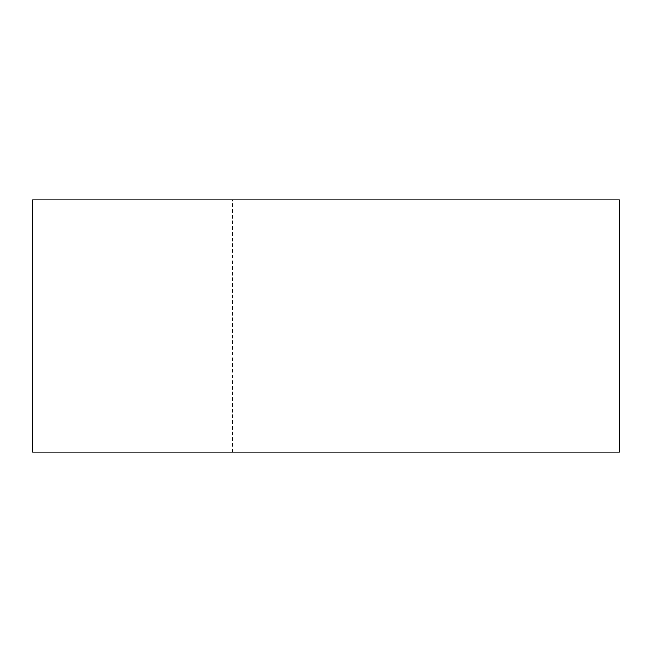 <?xml version="1.0" encoding="UTF-8"?>
<svg xmlns="http://www.w3.org/2000/svg" width="652" height="652" viewBox="0 0 652 652"><rect width="100%" height="100%" fill="white"/><g stroke="black" fill="none" stroke-linecap="round" stroke-linejoin="round"><path stroke-width="0.49" stroke-dasharray="3.26 2.44" d="M619.4 452.195L32.6 452.195L232.397 452.195L32.6 452.195L32.6 199.805L619.4 199.805M232.397 452.195L232.397 199.805"/><path stroke-width="0.98" d="M32.6 452.195L619.4 452.195L619.4 199.805L32.6 199.805L32.6 452.195"/></g></svg>
